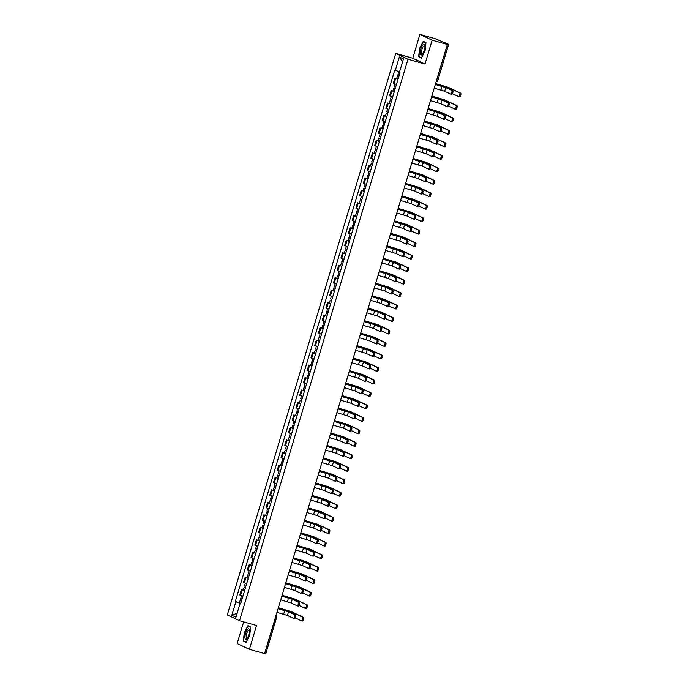 <?xml version="1.0" encoding="UTF-8"?>
<svg xmlns="http://www.w3.org/2000/svg" width="688" height="688" viewBox="0 0 688 688"><rect width="100%" height="100%" fill="white"/><g stroke="black" fill="none" stroke-linecap="round" stroke-linejoin="round"><path stroke-width="1.03" d="M243.664 621.866L237.162 643.538L249.409 649.334L264.588 653.6L447.338 44.462L432.159 40.196L419.912 34.4L412.757 58.239L395.746 53.458L227.298 614.917L239.544 620.705L407.993 59.245L425.003 64.036L432.159 40.196M419.912 34.4L435.091 38.666L448.645 44.35L437.774 80.591L436.656 80.341L447.535 44.101L448.645 44.35M249.409 649.334L256.555 625.487L239.544 620.705M265.817 653.437L264.785 653.239L275.656 616.998A1.677 0.533 -74.3 0 0 275.836 616.095M447.535 44.101L445.17 43.439L447.338 44.462M398.017 79.197L394.929 78.011L393.347 83.291L396.434 84.478M396.718 78.518L394.929 78.011M394.276 91.685L391.188 90.498L389.597 95.77L392.693 96.965M392.968 90.997L391.188 90.498M390.535 104.163L387.439 102.976L385.856 108.257L388.952 109.444M389.227 103.475L387.439 102.976M386.785 116.642L383.698 115.455L382.115 120.735L385.203 121.922M385.478 115.954L383.698 115.455M383.044 129.12L379.948 127.934L378.366 133.214L381.462 134.401M381.737 128.441L379.948 127.934M379.303 141.599L376.207 140.412L374.625 145.693L377.712 146.879M377.996 140.92L376.207 140.412M375.553 154.086L372.466 152.899L370.875 158.18L373.971 159.367M374.246 153.398L372.466 152.899M371.812 166.565L368.716 165.378L367.134 170.658L370.23 171.845M370.505 165.877L368.716 165.378M368.063 179.043L364.975 177.857L363.393 183.137L366.48 184.324M366.756 178.355L364.975 177.857M364.322 191.522L361.234 190.335L359.643 195.616L362.739 196.802M363.015 190.843L361.234 190.335M360.581 204.001L357.485 202.814L355.902 208.094L358.99 209.281M359.274 203.321L357.485 202.814M356.831 216.488L353.744 215.301L352.161 220.581L355.249 221.768M356.874 216.35L353.744 215.301M353.09 228.966L349.994 227.78L348.412 233.06L351.508 234.247M351.783 228.278L349.994 227.78M349.349 241.445L346.253 240.258L344.671 245.539L347.758 246.725M348.042 240.757L346.253 240.258M345.6 253.924L342.512 252.737L340.921 258.017L344.017 259.204M344.292 253.244L342.512 252.737M341.859 266.402L338.763 265.215L337.18 270.496L340.276 271.683M340.551 265.723L338.763 265.215M338.109 278.889L335.022 277.703L333.439 282.983L336.527 284.17M336.802 278.201L335.022 277.703M334.368 291.368L331.272 290.181L329.69 295.462L332.786 296.648M333.061 290.68L331.272 290.181M330.627 303.847L327.531 302.66L325.949 307.94L329.036 309.127M329.32 303.159L327.531 302.66M326.877 316.325L323.79 315.138L322.199 320.419L325.295 321.606M326.92 316.196L323.79 315.138M323.136 328.804L320.04 327.617L318.458 332.897L321.554 334.084M321.829 328.124L320.04 327.617M319.387 341.291L316.299 340.104L314.717 345.385L317.804 346.571M318.08 340.603L316.299 340.104M315.646 353.77L312.558 352.583L310.967 357.863L314.063 359.05M314.339 353.082L312.558 352.583M311.905 366.248L308.809 365.061L307.226 370.342L310.314 371.529M310.598 365.56L308.809 365.061M308.155 378.727L305.068 377.54L303.485 382.82L306.573 384.007M306.848 378.047L305.068 377.54M304.414 391.214L301.318 390.019L299.736 395.299L302.832 396.486M303.107 390.526L301.318 390.019M300.673 403.693L297.577 402.506L295.995 407.786L299.082 408.973M299.366 403.005L297.577 402.506M296.924 416.171L293.836 414.984L292.245 420.265L295.341 421.452M295.616 415.483L293.836 414.984M293.183 428.65L290.087 427.463L288.504 432.743L291.6 433.93M291.875 427.962L290.087 427.463M289.433 441.128L286.346 439.942L284.763 445.222L287.851 446.409M288.126 440.449L286.346 439.942M285.692 453.616L282.596 452.429L281.014 457.701L284.11 458.896M284.385 452.928L282.596 452.429M281.951 466.094L278.855 464.907L277.273 470.188L280.36 471.375M280.644 465.406L278.855 464.907M278.201 478.573L275.114 477.386L273.532 482.666L276.619 483.853M276.894 477.885L275.114 477.386M274.46 491.051L271.364 489.865L269.782 495.145L272.878 496.332M273.153 490.363L271.364 489.865M270.711 503.53L267.623 502.343L266.041 507.624L269.128 508.81M269.412 502.851L267.623 502.343M266.97 516.017L263.882 514.83L262.291 520.111L265.387 521.298M265.663 515.329L263.882 514.83M263.229 528.496L260.133 527.309L258.55 532.589L261.646 533.776M261.922 527.808L260.133 527.309M259.479 540.974L256.392 539.788L254.809 545.068L257.897 546.255M258.172 540.286L256.392 539.788M255.738 553.453L252.642 552.266L251.06 557.547L254.156 558.733M254.431 552.774L252.642 552.266M251.997 565.932L248.901 564.745L247.319 570.025L250.406 571.212M250.69 565.252L248.901 564.745M248.248 578.419L245.16 577.232L243.569 582.512L246.665 583.699M248.291 578.281L245.16 577.232M244.507 590.897L241.411 589.711L239.828 594.991L242.924 596.178M243.199 590.209L241.411 589.711M399.573 71.819L395.299 70.417L399.332 56.984L403.443 58.927L399.41 72.369L399.986 72.636L240.568 604.012L239.992 603.746L235.958 617.179L231.847 615.235L235.881 601.794L240.757 603.393M395.299 70.417L394.723 70.15L235.305 601.527L235.881 601.794M395.746 53.458L407.993 59.245M412.757 58.239L425.003 64.036M421.357 58.059L425.038 50.989L425.992 42.622L423.266 41.332L419.585 48.409L418.631 56.769L421.357 58.059M246.055 642.403L249.735 635.325L250.681 626.957L247.955 625.667L244.274 632.745L243.32 641.113L246.055 642.403M239.45 602.688L235.305 601.527M240.619 603.858L239.992 603.746M399.332 56.984L402.592 61.774M237.145 613.24L231.847 615.235M420.213 57.216L418.631 56.769M244.902 641.551L243.32 641.113M246.175 642.153L243.586 640.932L244.274 632.745M435.349 84.426L446.77 87.875L452.764 90.704A1.926 0.619 105.7 0 1 452.79 92.768A1.926 0.619 105.7 0 1 451.689 94.402A1.926 0.619 105.7 0 1 451.655 94.385L450.726 94.127M451.689 94.402L450.7 94.118A1.926 0.619 -74.3 0 0 450.7 94.118A1.926 0.619 -74.3 0 0 451.792 92.484A1.926 0.619 -74.3 0 0 451.767 90.429L445.781 87.6L435.332 84.478M450.666 94.11L444.68 91.28L434.223 88.159M435.607 83.558L448.585 87.445L460.702 93.172A1.926 0.619 105.7 0 1 460.728 95.228A1.926 0.619 105.7 0 1 459.627 96.87A1.926 0.619 105.7 0 1 459.593 96.853L458.664 96.595M452.437 93.663L458.604 96.578A1.926 0.619 -74.3 0 0 458.629 96.587A1.926 0.619 -74.3 0 0 459.73 94.953A1.926 0.619 -74.3 0 0 459.704 92.897L447.596 87.17L435.59 83.618M399.332 74.829L397.974 74.313L398.799 71.569M398.928 76.187L397.569 75.671L398.954 75.981L399.307 74.82M398.06 79.068L396.701 78.552L397.569 75.671M431.6 96.905L443.029 100.353L449.015 103.191A1.926 0.619 105.7 0 1 449.04 105.247A1.926 0.619 105.7 0 1 447.94 106.881A1.926 0.619 105.7 0 1 447.914 106.872L446.985 106.606M447.94 106.881L446.951 106.606A1.926 0.619 -74.3 0 0 446.951 106.606A1.926 0.619 -74.3 0 0 448.051 104.963A1.926 0.619 -74.3 0 0 448.026 102.908L442.04 100.078L431.582 96.965M446.925 106.588L440.931 103.759L430.482 100.646M427.859 109.383L439.288 112.841L445.274 115.67A1.926 0.619 105.7 0 1 445.299 117.725A1.926 0.619 105.7 0 1 444.199 119.359A1.926 0.619 105.7 0 1 444.164 119.351L443.244 119.084M438.29 112.557L437.19 116.238L443.175 119.067A1.926 0.619 -74.3 0 0 443.21 119.084A1.926 0.619 -74.3 0 0 444.31 117.45A1.926 0.619 -74.3 0 0 444.285 115.386L438.29 112.557L427.841 109.444M437.19 116.238L426.732 113.124M423.017 44.858A5.435 1.737 -74.3 0 0 420.308 51.686A5.435 1.737 -74.3 0 0 421.907 54.619A5.435 1.737 -74.3 0 0 422.251 54.257A5.435 1.737 -74.3 0 0 424.634 45.769A5.435 1.737 -74.3 0 0 423.017 44.858M424.694 46.457A4.119 1.316 -74.3 0 0 424.272 45.976A4.119 1.316 -74.3 0 0 423.584 46.242A4.119 1.316 -74.3 0 0 421.667 50.508A4.119 1.316 -74.3 0 0 422.045 53.896A4.119 1.316 -74.3 0 0 422.656 53.707M421.486 57.818L418.897 56.597L419.818 48.487L423.387 41.633L425.967 42.854M424.659 41.994L423.387 41.633M247.714 629.193A5.435 1.737 -74.3 0 0 244.997 636.022A5.435 1.737 -74.3 0 0 246.596 638.954A5.435 1.737 -74.3 0 0 246.94 638.602A5.435 1.737 -74.3 0 0 249.331 630.105A5.435 1.737 -74.3 0 0 247.714 629.193M249.383 630.793A4.119 1.316 -74.3 0 0 248.961 630.311A4.119 1.316 -74.3 0 0 248.273 630.578A4.119 1.316 -74.3 0 0 246.356 634.843A4.119 1.316 -74.3 0 0 246.734 638.232A4.119 1.316 -74.3 0 0 247.345 638.043M244.515 632.822L248.076 625.968L250.656 627.189M249.357 626.329L248.076 625.968M431.858 96.036L444.844 99.923L456.952 105.66A1.926 0.619 105.7 0 1 456.978 107.715A1.926 0.619 105.7 0 1 455.877 109.349A1.926 0.619 105.7 0 1 455.852 109.332L454.923 109.074M448.696 106.141L454.854 109.057A1.926 0.619 -74.3 0 0 454.888 109.065A1.926 0.619 -74.3 0 0 455.989 107.431A1.926 0.619 -74.3 0 0 455.963 105.376L443.855 99.648L431.84 96.096M395.591 87.307L394.233 86.791L395.058 84.022M395.179 88.666L393.82 88.15L395.213 88.468L395.566 87.299M394.319 91.547L392.96 91.031L393.82 88.15M428.117 108.523L441.103 112.411L453.211 118.138A1.926 0.619 105.7 0 1 453.237 120.194A1.926 0.619 105.7 0 1 452.136 121.828A1.926 0.619 105.7 0 1 452.102 121.819L451.182 121.552M444.955 118.62L451.113 121.535A1.926 0.619 -74.3 0 0 451.147 121.552A1.926 0.619 -74.3 0 0 452.24 119.91A1.926 0.619 -74.3 0 0 452.214 117.854L440.105 112.127L428.099 108.575M391.842 99.786L390.483 99.27L391.317 96.501M391.438 101.145L390.079 100.637L391.472 100.947L391.816 99.777M390.569 104.026L389.21 103.518L390.079 100.637M424.109 121.862L435.538 125.319L441.524 128.149A1.926 0.619 105.7 0 1 441.55 130.204A1.926 0.619 105.7 0 1 440.458 131.838A1.926 0.619 105.7 0 1 440.423 131.829L439.494 131.571M434.549 125.035L433.449 128.716L439.434 131.554A1.926 0.619 -74.3 0 0 439.46 131.563A1.926 0.619 -74.3 0 0 440.561 129.929A1.926 0.619 -74.3 0 0 440.535 127.873L434.549 125.035L424.092 121.922M433.449 128.716L422.991 125.603M420.368 134.349L431.797 137.798L437.783 140.627A1.926 0.619 105.7 0 1 437.809 142.683A1.926 0.619 105.7 0 1 436.708 144.325A1.926 0.619 105.7 0 1 436.682 144.308L435.753 144.05M430.808 137.523L429.699 141.195L435.685 144.033A1.926 0.619 -74.3 0 0 435.719 144.041A1.926 0.619 -74.3 0 0 436.82 142.407A1.926 0.619 -74.3 0 0 436.794 140.352L430.808 137.523L420.351 134.401M429.699 141.195L419.25 138.082M416.627 146.828L428.048 150.276L434.042 153.114A1.926 0.619 105.7 0 1 434.068 155.17A1.926 0.619 105.7 0 1 432.967 156.804A1.926 0.619 105.7 0 1 432.933 156.787L432.004 156.529M427.059 150.001L425.958 153.682L431.944 156.511A1.926 0.619 -74.3 0 0 431.978 156.52A1.926 0.619 -74.3 0 0 433.07 154.886A1.926 0.619 -74.3 0 0 433.044 152.831L427.059 150.001L416.61 146.879M425.958 153.682L415.5 150.56M424.376 121.002L437.353 124.889L449.462 130.617A1.926 0.619 105.7 0 1 449.488 132.672A1.926 0.619 105.7 0 1 448.395 134.306A1.926 0.619 105.7 0 1 448.361 134.298L447.432 134.04A1.926 0.619 -74.3 0 0 448.499 132.397A1.926 0.619 -74.3 0 0 448.473 130.342L436.364 124.605L424.358 121.054M441.206 131.098L447.372 134.014A1.926 0.619 -74.3 0 0 447.398 134.031L448.395 134.306M388.101 112.264L386.742 111.757L387.576 108.988M387.688 113.632L386.338 113.116L387.722 113.425L388.075 112.256M386.828 116.504L385.469 115.997L386.338 113.116M420.626 133.481L433.612 137.368L445.721 143.095A1.926 0.619 105.7 0 1 445.747 145.151A1.926 0.619 105.7 0 1 444.646 146.785A1.926 0.619 105.7 0 1 444.62 146.776L443.691 146.518A1.926 0.619 -74.3 0 0 444.758 144.876A1.926 0.619 -74.3 0 0 444.732 142.82L432.623 137.093L420.609 133.532M437.465 143.586L443.622 146.501A1.926 0.619 -74.3 0 0 443.657 146.51L444.646 146.785M384.36 124.752L383.001 124.236L383.827 121.466M383.947 126.11L382.588 125.594L383.981 125.904L384.325 124.743M383.087 128.991L381.728 128.475L382.588 125.594M416.885 145.959L429.871 149.846L441.98 155.574A1.926 0.619 105.7 0 1 442.006 157.638A1.926 0.619 105.7 0 1 440.905 159.272A1.926 0.619 105.7 0 1 440.87 159.255L439.942 158.997M433.715 156.064L439.881 158.98A1.926 0.619 -74.3 0 0 439.916 158.988A1.926 0.619 -74.3 0 0 441.008 157.354A1.926 0.619 -74.3 0 0 440.982 155.299L428.873 149.571L416.868 146.019M380.206 138.589L378.847 138.073L380.232 138.383L380.584 137.222L379.251 136.714L380.086 133.945M379.337 141.47L377.979 140.954L378.847 138.073M412.877 159.306L424.307 162.755L430.292 165.593A1.926 0.619 105.7 0 1 430.318 167.648A1.926 0.619 105.7 0 1 429.226 169.282A1.926 0.619 105.7 0 1 429.192 169.274L428.263 169.007M423.318 162.48L422.208 166.161L428.203 168.99A1.926 0.619 -74.3 0 0 428.228 169.007A1.926 0.619 -74.3 0 0 429.329 167.365A1.926 0.619 -74.3 0 0 429.303 165.309L423.318 162.48L412.86 159.367M422.208 166.161L411.759 163.047M413.144 158.438L426.121 162.325L438.23 168.061A1.926 0.619 105.7 0 1 438.256 170.117A1.926 0.619 105.7 0 1 437.164 171.751A1.926 0.619 105.7 0 1 437.129 171.742L436.201 171.475M429.974 168.543L436.14 171.458A1.926 0.619 -74.3 0 0 436.166 171.467A1.926 0.619 -74.3 0 0 437.267 169.833A1.926 0.619 -74.3 0 0 437.241 167.777L425.132 162.05L413.127 158.498M376.869 149.709L375.51 149.193L376.336 146.424M376.456 151.068L375.098 150.552L376.491 150.87L376.843 149.7M375.596 153.949L374.238 153.433L375.098 150.552M409.136 171.785L420.566 175.242L426.551 178.072A1.926 0.619 105.7 0 1 426.577 180.127A1.926 0.619 105.7 0 1 425.476 181.761A1.926 0.619 105.7 0 1 425.451 181.752L424.522 181.494M419.568 174.958L418.467 178.639L424.453 181.469A1.926 0.619 -74.3 0 0 424.487 181.486A1.926 0.619 -74.3 0 0 425.588 179.852A1.926 0.619 -74.3 0 0 425.562 177.788L419.568 174.958L409.119 171.845M418.467 178.639L408.018 175.526M409.394 170.925L422.38 174.812L434.489 180.54A1.926 0.619 105.7 0 1 434.515 182.595A1.926 0.619 105.7 0 1 433.414 184.229A1.926 0.619 105.7 0 1 433.38 184.221L432.46 183.954M433.414 184.229L432.425 183.954A1.926 0.619 -74.3 0 0 432.425 183.954A1.926 0.619 -74.3 0 0 433.526 182.32A1.926 0.619 -74.3 0 0 433.5 180.256L421.383 174.528L409.377 170.977M372.715 163.546L371.357 163.039L372.75 163.348L373.094 162.179L371.761 161.671L372.595 158.902M371.847 166.427L370.497 165.92L371.357 163.039M432.391 183.937L426.233 181.021M405.395 184.264L416.816 187.721L422.81 190.55A1.926 0.619 105.7 0 1 422.836 192.606A1.926 0.619 105.7 0 1 421.735 194.24A1.926 0.619 105.7 0 1 421.701 194.231L420.772 193.973A1.926 0.619 -74.3 0 0 421.839 192.33A1.926 0.619 -74.3 0 0 421.813 190.275L415.827 187.437L405.378 184.324M415.827 187.437L414.726 191.118L420.712 193.956A1.926 0.619 -74.3 0 0 420.738 193.964L421.735 194.24M414.726 191.118L404.269 188.005M405.653 183.404L418.631 187.291L430.74 193.018A1.926 0.619 105.7 0 1 430.774 195.074A1.926 0.619 105.7 0 1 429.673 196.708A1.926 0.619 105.7 0 1 429.639 196.699L428.71 196.441M429.673 196.708L428.676 196.433A1.926 0.619 -74.3 0 0 428.676 196.433A1.926 0.619 -74.3 0 0 429.776 194.799A1.926 0.619 -74.3 0 0 429.751 192.743L417.642 187.007L405.636 183.455M368.974 176.033L367.616 175.517L369 175.827L369.353 174.657L368.02 174.159L368.854 171.389M368.106 178.914L366.747 178.398L367.616 175.517M428.65 196.415L422.484 193.509M401.646 196.751L413.075 200.199L419.061 203.029A1.926 0.619 105.7 0 1 419.087 205.084A1.926 0.619 105.7 0 1 417.986 206.727A1.926 0.619 105.7 0 1 417.96 206.71L417.031 206.452A1.926 0.619 -74.3 0 0 418.098 204.809A1.926 0.619 -74.3 0 0 418.072 202.754L412.086 199.924L401.629 196.802M412.086 199.924L410.977 203.596L416.962 206.434A1.926 0.619 -74.3 0 0 416.997 206.443L417.986 206.727M410.977 203.596L400.528 200.483M401.904 195.882L414.89 199.769L426.999 205.497A1.926 0.619 105.7 0 1 427.024 207.552A1.926 0.619 105.7 0 1 425.924 209.186A1.926 0.619 105.7 0 1 425.898 209.178L424.969 208.92M418.743 205.987L424.9 208.903A1.926 0.619 -74.3 0 0 424.935 208.911A1.926 0.619 -74.3 0 0 426.035 207.277A1.926 0.619 -74.3 0 0 426.01 205.222L413.901 199.494L401.887 195.942M365.225 188.512L363.866 187.996L365.259 188.306L365.612 187.145L364.279 186.637L365.104 183.868M364.365 191.393L363.006 190.877L363.866 187.996M397.905 209.229L409.334 212.678L415.32 215.516A1.926 0.619 105.7 0 1 415.346 217.571A1.926 0.619 105.7 0 1 414.245 219.205A1.926 0.619 105.7 0 1 414.21 219.188L413.29 218.93A1.926 0.619 -74.3 0 0 414.348 217.288A1.926 0.619 -74.3 0 0 414.322 215.232L408.337 212.403L397.888 209.281M408.337 212.403L407.236 216.084L413.221 218.913A1.926 0.619 -74.3 0 0 413.256 218.922L414.245 219.205M407.236 216.084L396.778 212.962M398.163 208.361L411.149 212.248L423.258 217.976A1.926 0.619 105.7 0 1 423.283 220.04A1.926 0.619 105.7 0 1 422.183 221.674A1.926 0.619 105.7 0 1 422.148 221.656L421.219 221.398M414.993 218.466L421.159 221.381A1.926 0.619 -74.3 0 0 421.194 221.39A1.926 0.619 -74.3 0 0 422.286 219.756A1.926 0.619 -74.3 0 0 422.26 217.7L410.151 211.973L398.146 208.421M361.888 199.632L360.529 199.116L361.363 196.347M361.484 200.991L360.125 200.475L361.518 200.784L361.862 199.623M360.615 203.872L359.256 203.356L360.125 200.475M394.155 221.708L405.585 225.157L411.57 227.995A1.926 0.619 105.7 0 1 411.596 230.05A1.926 0.619 105.7 0 1 410.504 231.684A1.926 0.619 105.7 0 1 410.469 231.675L409.541 231.409M404.596 224.881L403.486 228.562L409.48 231.392A1.926 0.619 -74.3 0 0 409.506 231.409A1.926 0.619 -74.3 0 0 410.607 229.766A1.926 0.619 -74.3 0 0 410.581 227.711L404.596 224.881L394.138 221.768M403.486 228.562L393.037 225.449M394.422 220.839L407.399 224.735L419.508 230.463A1.926 0.619 105.7 0 1 419.534 232.518A1.926 0.619 105.7 0 1 418.442 234.152A1.926 0.619 105.7 0 1 418.407 234.144L417.478 233.877M411.252 230.944L417.418 233.86A1.926 0.619 -74.3 0 0 417.444 233.868A1.926 0.619 -74.3 0 0 418.545 232.234A1.926 0.619 -74.3 0 0 418.519 230.179L406.41 224.451L394.405 220.9M358.147 212.11L356.788 211.594L357.622 208.825M357.734 213.469L356.375 212.953L357.769 213.271L358.121 212.102M390.414 234.187L401.844 237.644L407.829 240.473A1.926 0.619 105.7 0 1 407.855 242.529A1.926 0.619 105.7 0 1 406.754 244.163A1.926 0.619 105.7 0 1 406.728 244.154L405.8 243.896M400.846 237.36L399.745 241.041L405.731 243.87A1.926 0.619 -74.3 0 0 405.765 243.887A1.926 0.619 -74.3 0 0 406.866 242.253A1.926 0.619 -74.3 0 0 406.84 240.198L400.846 237.36L390.397 234.247M399.745 241.041L389.296 237.928M390.672 233.327L403.658 237.214L415.767 242.941A1.926 0.619 105.7 0 1 415.793 244.997A1.926 0.619 105.7 0 1 414.692 246.631A1.926 0.619 105.7 0 1 414.666 246.622L413.737 246.356M407.511 243.423L413.669 246.338A1.926 0.619 -74.3 0 0 413.703 246.356A1.926 0.619 -74.3 0 0 414.804 244.722A1.926 0.619 -74.3 0 0 414.778 242.658L402.669 236.93L390.655 233.378M354.397 224.589L353.047 224.082L353.873 221.304M353.993 225.948L352.634 225.44L354.028 225.75L354.372 224.58M353.133 228.829L351.774 228.321L352.634 225.44M386.673 246.674L398.094 250.122L404.088 252.952A1.926 0.619 105.7 0 1 404.114 255.007A1.926 0.619 105.7 0 1 403.013 256.641A1.926 0.619 105.7 0 1 402.979 256.633L402.05 256.375M403.013 256.641L402.024 256.366A1.926 0.619 -74.3 0 0 402.024 256.366A1.926 0.619 -74.3 0 0 403.116 254.732A1.926 0.619 -74.3 0 0 403.091 252.677L397.105 249.839L386.656 246.725M401.99 256.357L396.004 253.519L385.547 250.406M386.931 245.805L399.909 249.692L412.026 255.42A1.926 0.619 105.7 0 1 412.052 257.475A1.926 0.619 105.7 0 1 410.951 259.109A1.926 0.619 105.7 0 1 410.917 259.101L409.988 258.843M403.761 255.91L409.928 258.826A1.926 0.619 -74.3 0 0 409.962 258.834A1.926 0.619 -74.3 0 0 411.054 257.2A1.926 0.619 -74.3 0 0 411.028 255.145L398.92 249.409L386.914 245.857M350.656 237.068L349.298 236.56L350.132 233.791M350.252 238.435L348.893 237.919L350.278 238.229L350.631 237.068M349.384 241.316L348.025 240.8L348.893 237.919M382.924 259.152L394.353 262.601L400.339 265.43A1.926 0.619 105.7 0 1 400.364 267.494A1.926 0.619 105.7 0 1 399.264 269.128A1.926 0.619 105.7 0 1 399.238 269.111L398.309 268.853M399.264 269.128L398.275 268.845A1.926 0.619 -74.3 0 0 398.275 268.845A1.926 0.619 -74.3 0 0 399.375 267.211A1.926 0.619 -74.3 0 0 399.35 265.155L393.364 262.326L382.906 259.204M398.249 268.836L392.255 266.007L381.806 262.885M383.182 258.284L396.168 262.171L408.276 267.899A1.926 0.619 105.7 0 1 408.302 269.954A1.926 0.619 105.7 0 1 407.201 271.597A1.926 0.619 105.7 0 1 407.176 271.579L406.247 271.321M400.02 268.389L406.178 271.304A1.926 0.619 -74.3 0 0 406.212 271.313A1.926 0.619 -74.3 0 0 407.313 269.679A1.926 0.619 -74.3 0 0 407.287 267.623L395.179 261.896L383.173 258.344M346.915 249.555L345.557 249.039L346.382 246.27M346.503 250.914L345.144 250.398L346.537 250.707L346.89 249.546M345.643 253.795L344.284 253.279L345.144 250.398M379.183 271.631L390.612 275.08L396.598 277.918A1.926 0.619 105.7 0 1 396.623 279.973A1.926 0.619 105.7 0 1 395.523 281.607A1.926 0.619 105.7 0 1 395.488 281.59L394.568 281.332M389.614 274.804L388.514 278.485L394.499 281.315A1.926 0.619 -74.3 0 0 394.534 281.323A1.926 0.619 -74.3 0 0 395.634 279.689A1.926 0.619 -74.3 0 0 395.609 277.634L389.614 274.804L379.165 271.683M388.514 278.485L378.065 275.363M379.441 270.762L392.427 274.65L404.535 280.377A1.926 0.619 105.7 0 1 404.561 282.441A1.926 0.619 105.7 0 1 403.46 284.075A1.926 0.619 105.7 0 1 403.426 284.058L402.506 283.8M396.279 280.867L402.437 283.783A1.926 0.619 -74.3 0 0 402.471 283.791A1.926 0.619 -74.3 0 0 403.572 282.157A1.926 0.619 -74.3 0 0 403.538 280.102L391.429 274.374L379.423 270.823M343.166 262.033L341.807 261.517L342.641 258.748M342.762 263.392L341.403 262.876L342.796 263.186L343.14 262.025M341.893 266.273L340.534 265.757L341.403 262.876M375.433 284.11L386.862 287.558L392.848 290.396A1.926 0.619 105.7 0 1 392.874 292.452A1.926 0.619 105.7 0 1 391.782 294.086A1.926 0.619 105.7 0 1 391.747 294.077L390.818 293.81M385.873 287.283L384.773 290.964L390.758 293.793A1.926 0.619 -74.3 0 0 390.784 293.81A1.926 0.619 -74.3 0 0 391.885 292.176A1.926 0.619 -74.3 0 0 391.859 290.112L385.873 287.283L375.424 284.17M384.773 290.964L374.315 287.851M375.7 283.241L388.677 287.137L400.786 292.864A1.926 0.619 105.7 0 1 400.812 294.92A1.926 0.619 105.7 0 1 399.719 296.554A1.926 0.619 105.7 0 1 399.685 296.545L398.756 296.279A1.926 0.619 -74.3 0 0 399.823 294.636A1.926 0.619 -74.3 0 0 399.797 292.581L387.688 286.853L375.682 283.301M392.53 293.346L398.696 296.261A1.926 0.619 -74.3 0 0 398.722 296.279L399.719 296.554M339.425 274.512L338.066 273.996L338.9 271.227M339.012 275.871L337.662 275.363L339.046 275.673L339.399 274.503M338.152 278.752L336.793 278.236L337.662 275.363M371.692 296.588L383.121 300.045L389.107 302.875A1.926 0.619 105.7 0 1 389.133 304.93A1.926 0.619 105.7 0 1 388.032 306.564A1.926 0.619 105.7 0 1 388.006 306.556L387.077 306.298M382.132 299.762L381.023 303.442L387.009 306.272A1.926 0.619 -74.3 0 0 387.043 306.289A1.926 0.619 -74.3 0 0 388.144 304.655A1.926 0.619 -74.3 0 0 388.118 302.6L382.132 299.762L371.675 296.648M381.023 303.442L370.574 300.329M371.95 295.728L384.936 299.615L397.045 305.343A1.926 0.619 105.7 0 1 397.071 307.398A1.926 0.619 105.7 0 1 395.97 309.032A1.926 0.619 105.7 0 1 395.944 309.024L395.015 308.757A1.926 0.619 -74.3 0 0 396.082 307.123A1.926 0.619 -74.3 0 0 396.056 305.059L383.947 299.332L371.933 295.78M388.789 305.825L394.946 308.74A1.926 0.619 -74.3 0 0 394.981 308.757L395.97 309.032M335.684 286.991L334.325 286.483L335.151 283.705M335.271 288.349L333.912 287.842L335.305 288.152L335.658 286.982M334.411 291.23L333.052 290.723L333.912 287.842M367.951 309.075L379.372 312.524L385.366 315.353A1.926 0.619 105.7 0 1 385.392 317.409A1.926 0.619 105.7 0 1 384.291 319.043A1.926 0.619 105.7 0 1 384.257 319.034L383.328 318.776M378.383 312.24L377.282 315.921L383.268 318.759A1.926 0.619 -74.3 0 0 383.302 318.768A1.926 0.619 -74.3 0 0 384.394 317.134A1.926 0.619 -74.3 0 0 384.368 315.078L378.383 312.24L367.934 309.127M377.282 315.921L366.824 312.808M368.209 308.207L381.195 312.094L393.304 317.822A1.926 0.619 105.7 0 1 393.33 319.877A1.926 0.619 105.7 0 1 392.229 321.511A1.926 0.619 105.7 0 1 392.194 321.502L391.266 321.244A1.926 0.619 -74.3 0 0 392.332 319.602A1.926 0.619 -74.3 0 0 392.306 317.546L380.197 311.819L368.192 308.258M385.039 318.312L391.205 321.227A1.926 0.619 -74.3 0 0 391.24 321.236L392.229 321.511M331.934 299.478L330.575 298.962L331.41 296.193M331.53 300.837L330.171 300.321L331.556 300.63L331.908 299.469M330.661 303.718L329.303 303.202L330.171 300.321M364.201 321.554L375.631 325.003L381.616 327.832A1.926 0.619 105.7 0 1 381.642 329.896A1.926 0.619 105.7 0 1 380.55 331.53A1.926 0.619 105.7 0 1 380.516 331.513L379.587 331.255M374.642 324.727L373.532 328.408L379.527 331.238A1.926 0.619 -74.3 0 0 379.552 331.246A1.926 0.619 -74.3 0 0 380.653 329.612A1.926 0.619 -74.3 0 0 380.627 327.557L374.642 324.727L364.184 321.606M373.532 328.408L363.083 325.286M364.468 320.685L377.445 324.573L389.554 330.3A1.926 0.619 105.7 0 1 389.58 332.356A1.926 0.619 105.7 0 1 388.488 333.998A1.926 0.619 105.7 0 1 388.453 333.981L387.525 333.723M388.488 333.998L387.49 333.714A1.926 0.619 -74.3 0 0 387.49 333.714A1.926 0.619 -74.3 0 0 388.591 332.08A1.926 0.619 -74.3 0 0 388.565 330.025L376.456 324.297L364.451 320.746M327.78 313.315L326.422 312.799L327.815 313.109L328.167 311.948L326.834 311.44L327.66 308.671M387.464 333.706L381.298 330.79M360.46 334.033L371.89 337.481L377.875 340.319A1.926 0.619 105.7 0 1 377.901 342.375A1.926 0.619 105.7 0 1 376.8 344.009A1.926 0.619 105.7 0 1 376.775 344L375.846 343.733M370.892 337.206L369.791 340.887L375.777 343.716A1.926 0.619 -74.3 0 0 375.811 343.725A1.926 0.619 -74.3 0 0 376.912 342.091A1.926 0.619 -74.3 0 0 376.886 340.035L370.892 337.206L360.443 334.093M369.791 340.887L359.342 337.765M360.718 333.164L373.704 337.051L385.813 342.779A1.926 0.619 105.7 0 1 385.839 344.843A1.926 0.619 105.7 0 1 384.738 346.477A1.926 0.619 105.7 0 1 384.712 346.46L383.784 346.202M384.738 346.477L383.749 346.193A1.926 0.619 -74.3 0 0 383.749 346.193A1.926 0.619 -74.3 0 0 384.85 344.559A1.926 0.619 -74.3 0 0 384.824 342.504L372.707 336.776L360.701 333.224M324.039 325.794L322.681 325.278L324.074 325.596L324.418 324.426L323.085 323.919L323.919 321.15M323.171 328.675L321.821 328.159L322.681 325.278M383.715 346.184L377.557 343.269M356.719 346.511L368.14 349.96L374.134 352.798A1.926 0.619 105.7 0 1 374.16 354.853A1.926 0.619 105.7 0 1 373.059 356.487A1.926 0.619 105.7 0 1 373.025 356.479L372.096 356.212A1.926 0.619 -74.3 0 0 373.163 354.578A1.926 0.619 -74.3 0 0 373.137 352.514L367.151 349.685L356.702 346.571M367.151 349.685L366.05 353.365L372.036 356.195A1.926 0.619 -74.3 0 0 372.07 356.212L373.059 356.487M366.05 353.365L355.593 350.252M356.977 345.643L369.955 349.538L382.072 355.266A1.926 0.619 105.7 0 1 382.098 357.321A1.926 0.619 105.7 0 1 380.997 358.955A1.926 0.619 105.7 0 1 380.963 358.947L380.034 358.68M380.997 358.955L380 358.68A1.926 0.619 -74.3 0 0 380 358.68A1.926 0.619 -74.3 0 0 381.1 357.038A1.926 0.619 -74.3 0 0 381.075 354.982L368.966 349.255L356.96 345.703M320.298 338.272L318.94 337.765L320.324 338.075L320.677 336.905L319.344 336.398L320.178 333.628M319.43 341.153L318.071 340.637L318.94 337.765M379.974 358.663L373.808 355.748M352.97 358.99L364.399 362.447L370.385 365.276A1.926 0.619 105.7 0 1 370.411 367.332A1.926 0.619 105.7 0 1 369.31 368.966A1.926 0.619 105.7 0 1 369.284 368.957L368.355 368.699A1.926 0.619 -74.3 0 0 369.422 367.057A1.926 0.619 -74.3 0 0 369.396 365.001L363.41 362.163L352.953 359.05M363.41 362.163L362.301 365.844L368.286 368.682A1.926 0.619 -74.3 0 0 368.321 368.691L369.31 368.966M362.301 365.844L351.852 362.731M353.228 358.13L366.214 362.017L378.323 367.745A1.926 0.619 105.7 0 1 378.348 369.8A1.926 0.619 105.7 0 1 377.248 371.434A1.926 0.619 105.7 0 1 377.222 371.425L376.293 371.159M370.067 368.226L376.224 371.142A1.926 0.619 -74.3 0 0 376.259 371.159A1.926 0.619 -74.3 0 0 377.359 369.525A1.926 0.619 -74.3 0 0 377.334 367.461L365.225 361.733L353.211 358.181M316.549 350.76L315.19 350.244L316.583 350.553L316.936 349.384L315.603 348.885L316.428 346.107M315.689 353.632L314.33 353.125L315.19 350.244M349.229 371.477L360.658 374.926L366.644 377.755A1.926 0.619 105.7 0 1 366.67 379.81A1.926 0.619 105.7 0 1 365.569 381.453A1.926 0.619 105.7 0 1 365.534 381.436L364.614 381.178M359.661 374.642L358.56 378.323L364.545 381.161A1.926 0.619 -74.3 0 0 364.58 381.169A1.926 0.619 -74.3 0 0 365.681 379.535A1.926 0.619 -74.3 0 0 365.646 377.48L359.661 374.642L349.212 371.529M358.56 378.323L348.102 375.209M349.487 370.608L362.473 374.496L374.582 380.223A1.926 0.619 105.7 0 1 374.607 382.279A1.926 0.619 105.7 0 1 373.507 383.913A1.926 0.619 105.7 0 1 373.472 383.904L372.543 383.646M366.317 380.713L372.483 383.629A1.926 0.619 -74.3 0 0 372.518 383.637A1.926 0.619 -74.3 0 0 373.61 382.003A1.926 0.619 -74.3 0 0 373.584 379.948L361.475 374.22L349.47 370.66M313.212 361.879L311.853 361.363L312.687 358.594M312.808 363.238L311.449 362.722L312.842 363.032L313.186 361.871M311.939 366.119L310.58 365.603L311.449 362.722M345.479 383.956L356.909 387.404L362.894 390.234A1.926 0.619 105.7 0 1 362.92 392.298A1.926 0.619 105.7 0 1 361.828 393.932A1.926 0.619 105.7 0 1 361.793 393.914L360.865 393.656M355.92 387.129L354.81 390.81L360.804 393.639A1.926 0.619 -74.3 0 0 360.83 393.648A1.926 0.619 -74.3 0 0 361.931 392.014A1.926 0.619 -74.3 0 0 361.905 389.958L355.92 387.129L345.462 384.007M354.81 390.81L344.361 387.688M345.746 383.087L358.723 386.974L370.832 392.702A1.926 0.619 105.7 0 1 370.858 394.757A1.926 0.619 105.7 0 1 369.766 396.4A1.926 0.619 105.7 0 1 369.731 396.383L368.802 396.125M362.576 393.192L368.742 396.107A1.926 0.619 -74.3 0 0 368.768 396.116A1.926 0.619 -74.3 0 0 369.869 394.482A1.926 0.619 -74.3 0 0 369.843 392.427L357.734 386.699L345.729 383.147M309.471 374.358L308.112 373.842L308.946 371.073M309.058 375.717L307.699 375.201L309.093 375.51L309.445 374.349M308.198 378.598L306.839 378.082L307.699 375.201M341.738 396.434L353.168 399.883L359.153 402.721A1.926 0.619 105.7 0 1 359.179 404.776A1.926 0.619 105.7 0 1 358.078 406.41A1.926 0.619 105.7 0 1 358.052 406.402L357.124 406.135M358.078 406.41L357.089 406.126A1.926 0.619 -74.3 0 0 357.089 406.126A1.926 0.619 -74.3 0 0 358.19 404.492A1.926 0.619 -74.3 0 0 358.164 402.437L352.17 399.608L341.721 396.494M357.055 406.118L351.069 403.288L340.62 400.167M341.996 395.566L354.982 399.453L367.091 405.189A1.926 0.619 105.7 0 1 367.117 407.244A1.926 0.619 105.7 0 1 366.016 408.878A1.926 0.619 105.7 0 1 365.99 408.861L365.061 408.603M358.835 405.671L364.993 408.586A1.926 0.619 -74.3 0 0 365.027 408.595A1.926 0.619 -74.3 0 0 366.128 406.961A1.926 0.619 -74.3 0 0 366.102 404.905L353.993 399.178L341.979 395.626M305.721 386.837L304.371 386.321L305.197 383.551M305.317 388.195L303.958 387.679L305.352 387.998L305.696 386.828M304.457 391.076L303.098 390.56L303.958 387.679M337.997 408.913L349.418 412.361L355.412 415.199A1.926 0.619 105.7 0 1 355.438 417.255A1.926 0.619 105.7 0 1 354.337 418.889A1.926 0.619 105.7 0 1 354.303 418.88L353.374 418.614M354.337 418.889L353.348 418.614A1.926 0.619 -74.3 0 0 353.348 418.614A1.926 0.619 -74.3 0 0 354.44 416.98A1.926 0.619 -74.3 0 0 354.415 414.916L348.429 412.086L337.98 408.973M353.314 418.596L347.328 415.767L336.871 412.654M338.255 408.044L351.233 411.94L363.35 417.668A1.926 0.619 105.7 0 1 363.376 419.723A1.926 0.619 105.7 0 1 362.275 421.357A1.926 0.619 105.7 0 1 362.241 421.348L361.312 421.082M355.085 418.149L361.252 421.065A1.926 0.619 -74.3 0 0 361.286 421.082A1.926 0.619 -74.3 0 0 362.378 419.439A1.926 0.619 -74.3 0 0 362.352 417.384L350.244 411.656L338.238 408.104M301.98 399.315L300.622 398.799L301.456 396.03M301.576 400.674L300.217 400.167L301.602 400.476L301.955 399.307M300.708 403.555L299.349 403.039L300.217 400.167M334.248 421.391L345.677 424.849L351.663 427.678A1.926 0.619 105.7 0 1 351.688 429.733A1.926 0.619 105.7 0 1 350.596 431.367A1.926 0.619 105.7 0 1 350.562 431.359L349.633 431.101M350.596 431.367L349.599 431.092A1.926 0.619 -74.3 0 0 349.599 431.092A1.926 0.619 -74.3 0 0 350.699 429.458A1.926 0.619 -74.3 0 0 350.674 427.403L344.688 424.565L334.23 421.452M349.573 431.084L343.579 428.246L333.13 425.132M334.506 420.531L347.492 424.419L359.6 430.146A1.926 0.619 105.7 0 1 359.626 432.202A1.926 0.619 105.7 0 1 358.525 433.836A1.926 0.619 105.7 0 1 358.5 433.827L357.571 433.569M351.344 430.628L357.511 433.543A1.926 0.619 -74.3 0 0 357.536 433.56A1.926 0.619 -74.3 0 0 358.637 431.926A1.926 0.619 -74.3 0 0 358.611 429.871L346.503 424.135L334.497 420.583M298.239 411.794L296.881 411.286L297.706 408.509M297.827 413.161L296.468 412.645L297.861 412.955L298.214 411.785M296.967 416.034L295.608 415.526L296.468 412.645M330.507 433.879L341.936 437.327L347.922 440.157A1.926 0.619 105.7 0 1 347.947 442.212A1.926 0.619 105.7 0 1 346.847 443.855A1.926 0.619 105.7 0 1 346.821 443.837L345.892 443.579M340.938 437.043L339.838 440.724L345.823 443.562A1.926 0.619 -74.3 0 0 345.858 443.571A1.926 0.619 -74.3 0 0 346.958 441.937A1.926 0.619 -74.3 0 0 346.933 439.881L340.938 437.043L330.489 433.93M339.838 440.724L329.389 437.611M330.765 433.01L343.751 436.897L355.859 442.625A1.926 0.619 105.7 0 1 355.885 444.68A1.926 0.619 105.7 0 1 354.784 446.314A1.926 0.619 105.7 0 1 354.75 446.306L353.83 446.048M347.603 443.115L353.761 446.03A1.926 0.619 -74.3 0 0 353.795 446.039A1.926 0.619 -74.3 0 0 354.896 444.405A1.926 0.619 -74.3 0 0 354.87 442.35L342.753 436.622L330.747 433.062M294.49 424.281L293.131 423.765L293.965 420.996M294.086 425.64L292.727 425.124L294.12 425.433L294.464 424.272M293.217 428.521L291.858 428.005L292.727 425.124M326.757 446.357L338.186 449.806L344.181 452.635A1.926 0.619 105.7 0 1 344.206 454.699A1.926 0.619 105.7 0 1 343.106 456.333A1.926 0.619 105.7 0 1 343.071 456.316L342.142 456.058M337.197 449.531L336.097 453.211L342.082 456.041A1.926 0.619 -74.3 0 0 342.108 456.049A1.926 0.619 -74.3 0 0 343.209 454.415A1.926 0.619 -74.3 0 0 343.183 452.36L337.197 449.531L326.748 446.409M336.097 453.211L325.639 450.09M327.024 445.489L340.001 449.376L352.11 455.103A1.926 0.619 105.7 0 1 352.136 457.159A1.926 0.619 105.7 0 1 351.043 458.801A1.926 0.619 105.7 0 1 351.009 458.784L350.08 458.526A1.926 0.619 -74.3 0 0 351.147 456.884A1.926 0.619 -74.3 0 0 351.121 454.828L339.012 449.101L327.006 445.549M343.854 455.594L350.02 458.509A1.926 0.619 -74.3 0 0 350.046 458.518L351.043 458.801M290.749 436.76L289.39 436.244L290.224 433.474M290.345 438.118L288.986 437.602L290.37 437.912L290.723 436.751M289.476 440.999L288.117 440.483L288.986 437.602M323.274 457.967L336.26 461.854L348.369 467.591A1.926 0.619 105.7 0 1 348.395 469.646A1.926 0.619 105.7 0 1 347.294 471.28A1.926 0.619 105.7 0 1 347.268 471.263L346.339 471.005M340.113 468.072L346.27 470.988A1.926 0.619 -74.3 0 0 346.305 470.996A1.926 0.619 -74.3 0 0 347.406 469.362A1.926 0.619 -74.3 0 0 347.38 467.307L335.271 461.579L323.257 458.027M287.008 449.238L285.649 448.722L286.475 445.953M286.595 450.597L285.236 450.081L286.629 450.399L286.982 449.23M285.735 453.478L284.376 452.962L285.236 450.081M319.533 470.454L332.519 474.342L344.628 480.069A1.926 0.619 105.7 0 1 344.654 482.125A1.926 0.619 105.7 0 1 343.553 483.759A1.926 0.619 105.7 0 1 343.518 483.75L342.59 483.483A1.926 0.619 -74.3 0 0 343.656 481.841A1.926 0.619 -74.3 0 0 343.63 479.785L331.521 474.058L319.516 470.506M336.363 480.551L342.529 483.466A1.926 0.619 -74.3 0 0 342.564 483.483L343.553 483.759M283.258 461.717L281.899 461.201L282.734 458.432M282.854 463.076L281.495 462.568L282.88 462.878L283.232 461.708M281.985 465.957L280.627 465.441L281.495 462.568M323.016 458.836L334.445 462.284L340.431 465.122A1.926 0.619 105.7 0 1 340.457 467.178A1.926 0.619 105.7 0 1 339.356 468.812A1.926 0.619 105.7 0 1 339.33 468.803L338.401 468.537M333.456 462.009L332.347 465.69L338.333 468.519A1.926 0.619 -74.3 0 0 338.367 468.537A1.926 0.619 -74.3 0 0 339.468 466.894A1.926 0.619 -74.3 0 0 339.442 464.839L333.456 462.009L322.999 458.896M332.347 465.69L321.898 462.577M319.275 471.314L330.704 474.772L336.69 477.601A1.926 0.619 105.7 0 1 336.716 479.656A1.926 0.619 105.7 0 1 335.615 481.29A1.926 0.619 105.7 0 1 335.581 481.282L334.652 481.015M329.707 474.488L328.606 478.169L334.592 480.998A1.926 0.619 -74.3 0 0 334.626 481.015A1.926 0.619 -74.3 0 0 335.718 479.381A1.926 0.619 -74.3 0 0 335.692 477.317L329.707 474.488L319.258 471.375M328.606 478.169L318.148 475.055M315.525 483.793L326.955 487.25L332.94 490.08A1.926 0.619 105.7 0 1 332.966 492.135A1.926 0.619 105.7 0 1 331.874 493.769A1.926 0.619 105.7 0 1 331.84 493.76L330.911 493.502M325.966 486.966L324.856 490.647L330.851 493.485A1.926 0.619 -74.3 0 0 330.876 493.494A1.926 0.619 -74.3 0 0 331.977 491.86A1.926 0.619 -74.3 0 0 331.951 489.804L325.966 486.966L315.508 483.853M324.856 490.647L314.407 487.534M315.792 482.933L328.769 486.82L340.878 492.548A1.926 0.619 105.7 0 1 340.904 494.603A1.926 0.619 105.7 0 1 339.812 496.237A1.926 0.619 105.7 0 1 339.777 496.229L338.849 495.971M339.812 496.237L338.814 495.962A1.926 0.619 -74.3 0 0 338.814 495.962A1.926 0.619 -74.3 0 0 339.915 494.328A1.926 0.619 -74.3 0 0 339.889 492.273L327.78 486.536L315.775 482.985M279.104 475.563L277.746 475.047L279.139 475.356L279.491 474.187L278.158 473.688L278.993 470.919M278.244 478.435L276.886 477.928L277.746 475.047M338.788 495.945L332.622 493.029M311.784 496.28L323.214 499.729L329.199 502.558A1.926 0.619 105.7 0 1 329.225 504.614A1.926 0.619 105.7 0 1 328.124 506.256A1.926 0.619 105.7 0 1 328.099 506.239L327.17 505.981M322.216 499.454L321.115 503.126L327.101 505.964A1.926 0.619 -74.3 0 0 327.135 505.972A1.926 0.619 -74.3 0 0 328.236 504.338A1.926 0.619 -74.3 0 0 328.21 502.283L322.216 499.454L311.767 496.332M321.115 503.126L310.666 500.013M312.042 495.412L325.028 499.299L337.137 505.026A1.926 0.619 105.7 0 1 337.163 507.082A1.926 0.619 105.7 0 1 336.062 508.716A1.926 0.619 105.7 0 1 336.036 508.707L335.108 508.449M336.062 508.716L335.073 508.441A1.926 0.619 -74.3 0 0 335.073 508.441A1.926 0.619 -74.3 0 0 336.174 506.807A1.926 0.619 -74.3 0 0 336.148 504.751L324.031 499.024L312.025 495.463M275.363 488.041L274.005 487.525L275.398 487.835L275.742 486.674L274.409 486.167L275.243 483.397M274.503 490.922L273.145 490.406L274.005 487.525M335.039 508.432L328.881 505.517M308.043 508.759L319.464 512.207L325.458 515.045A1.926 0.619 105.7 0 1 325.484 517.101A1.926 0.619 105.7 0 1 324.383 518.735A1.926 0.619 105.7 0 1 324.349 518.718L323.42 518.46A1.926 0.619 -74.3 0 0 324.487 516.817A1.926 0.619 -74.3 0 0 324.461 514.762L318.475 511.932L308.026 508.81M318.475 511.932L317.374 515.613L323.36 518.442A1.926 0.619 -74.3 0 0 323.394 518.451L324.383 518.735M317.374 515.613L306.917 512.491M308.301 507.89L321.279 511.777L333.396 517.505A1.926 0.619 105.7 0 1 333.422 519.569A1.926 0.619 105.7 0 1 332.321 521.203A1.926 0.619 105.7 0 1 332.287 521.186L331.358 520.928M332.321 521.203L331.324 520.919A1.926 0.619 -74.3 0 0 331.324 520.919A1.926 0.619 -74.3 0 0 332.424 519.285A1.926 0.619 -74.3 0 0 332.399 517.23L320.29 511.502L308.284 507.95M271.622 500.52L270.264 500.004L271.648 500.314L272.001 499.153L270.668 498.645L271.502 495.876M270.754 503.401L269.395 502.885L270.264 500.004M331.298 520.911L325.132 517.995M304.294 521.237L315.723 524.686L321.709 527.524A1.926 0.619 105.7 0 1 321.735 529.579A1.926 0.619 105.7 0 1 320.634 531.213A1.926 0.619 105.7 0 1 320.608 531.205L319.679 530.938A1.926 0.619 -74.3 0 0 320.746 529.296A1.926 0.619 -74.3 0 0 320.72 527.24L314.734 524.411L304.277 521.298M314.734 524.411L313.625 528.092L319.619 530.921A1.926 0.619 -74.3 0 0 319.645 530.938L320.634 531.213M313.625 528.092L303.176 524.978M304.552 520.369L317.538 524.256L329.647 529.992A1.926 0.619 105.7 0 1 329.672 532.048A1.926 0.619 105.7 0 1 328.572 533.682A1.926 0.619 105.7 0 1 328.546 533.673L327.617 533.406M321.391 530.474L327.548 533.389A1.926 0.619 -74.3 0 0 327.583 533.398A1.926 0.619 -74.3 0 0 328.683 531.764A1.926 0.619 -74.3 0 0 328.658 529.708L316.549 523.981L304.535 520.429M268.286 511.64L266.927 511.124L267.752 508.355M267.873 512.999L266.514 512.483L267.907 512.801L268.26 511.631M267.013 515.88L265.654 515.364L266.514 512.483M300.553 533.716L311.982 537.173L317.968 540.003A1.926 0.619 105.7 0 1 317.994 542.058A1.926 0.619 105.7 0 1 316.893 543.692A1.926 0.619 105.7 0 1 316.858 543.683L315.938 543.425A1.926 0.619 -74.3 0 0 317.005 541.783A1.926 0.619 -74.3 0 0 316.979 539.719L310.985 536.889L300.536 533.776M310.985 536.889L309.884 540.57L315.869 543.4A1.926 0.619 -74.3 0 0 315.904 543.417L316.893 543.692M309.884 540.57L299.426 537.457M296.803 546.195L308.233 549.652L314.218 552.481A1.926 0.619 105.7 0 1 314.244 554.537A1.926 0.619 105.7 0 1 313.152 556.171A1.926 0.619 105.7 0 1 313.117 556.162L312.189 555.904M313.152 556.171L312.154 555.895A1.926 0.619 -74.3 0 0 312.154 555.895A1.926 0.619 -74.3 0 0 313.255 554.261A1.926 0.619 -74.3 0 0 313.229 552.206L307.244 549.368L296.786 546.255M312.128 555.887L306.143 553.049L295.685 549.936M293.062 558.682L304.492 562.13L310.477 564.96A1.926 0.619 105.7 0 1 310.503 567.015A1.926 0.619 105.7 0 1 309.402 568.658A1.926 0.619 105.7 0 1 309.376 568.641L308.448 568.383M309.402 568.658L308.413 568.374A1.926 0.619 -74.3 0 0 308.413 568.374A1.926 0.619 -74.3 0 0 309.514 566.74A1.926 0.619 -74.3 0 0 309.488 564.685L303.503 561.855L293.045 558.733M308.379 568.365L302.393 565.527L291.944 562.414M289.321 571.16L300.742 574.609L306.736 577.447A1.926 0.619 105.7 0 1 306.762 579.502A1.926 0.619 105.7 0 1 305.661 581.136A1.926 0.619 105.7 0 1 305.627 581.119L304.698 580.861M305.661 581.136L304.672 580.853A1.926 0.619 -74.3 0 0 304.672 580.853A1.926 0.619 -74.3 0 0 305.764 579.219A1.926 0.619 -74.3 0 0 305.739 577.163L299.753 574.334L289.304 571.212M304.638 580.844L298.652 578.015L288.195 574.893M285.572 583.639L297.001 587.088L302.987 589.926A1.926 0.619 105.7 0 1 303.012 591.981A1.926 0.619 105.7 0 1 301.92 593.615A1.926 0.619 105.7 0 1 301.886 593.606L300.957 593.34M296.012 586.812L294.903 590.493L300.897 593.323A1.926 0.619 -74.3 0 0 300.923 593.34A1.926 0.619 -74.3 0 0 302.023 591.697A1.926 0.619 -74.3 0 0 301.998 589.642L296.012 586.812L285.554 583.699M294.903 590.493L284.454 587.38M300.811 532.856L313.797 536.743L325.906 542.471A1.926 0.619 105.7 0 1 325.931 544.526A1.926 0.619 105.7 0 1 324.831 546.16A1.926 0.619 105.7 0 1 324.796 546.152L323.876 545.885M317.65 542.952L323.807 545.868A1.926 0.619 -74.3 0 0 323.842 545.885A1.926 0.619 -74.3 0 0 324.934 544.251A1.926 0.619 -74.3 0 0 324.908 542.187L312.799 536.459L300.794 532.908M264.536 524.118L263.177 523.602L264.011 520.833M264.132 525.477L262.773 524.97L264.166 525.279L264.51 524.11M263.263 528.358L261.904 527.851L262.773 524.97M297.07 545.335L310.047 549.222L322.156 554.949A1.926 0.619 105.7 0 1 322.182 557.005A1.926 0.619 105.7 0 1 321.09 558.639A1.926 0.619 105.7 0 1 321.055 558.63L320.126 558.372M313.9 555.44L320.066 558.346A1.926 0.619 -74.3 0 0 320.092 558.364A1.926 0.619 -74.3 0 0 321.193 556.73A1.926 0.619 -74.3 0 0 321.167 554.674L309.058 548.938L297.053 545.386M260.795 536.597L259.436 536.09L260.27 533.32M260.382 537.964L259.032 537.448L260.417 537.758L260.769 536.588M259.522 540.837L258.163 540.329L259.032 537.448M293.32 557.813L306.306 561.7L318.415 567.428A1.926 0.619 105.7 0 1 318.441 569.483A1.926 0.619 105.7 0 1 317.34 571.117A1.926 0.619 105.7 0 1 317.314 571.109L316.385 570.851M310.159 567.918L316.317 570.834A1.926 0.619 -74.3 0 0 316.351 570.842A1.926 0.619 -74.3 0 0 317.452 569.208A1.926 0.619 -74.3 0 0 317.426 567.153L305.317 561.425L293.303 557.865M257.054 549.084L255.695 548.568L256.521 545.799M256.641 550.443L255.282 549.927L256.676 550.237L257.02 549.076M255.781 553.324L254.422 552.808L255.282 549.927M289.579 570.292L302.565 574.179L314.674 579.907A1.926 0.619 105.7 0 1 314.7 581.971A1.926 0.619 105.7 0 1 313.599 583.605A1.926 0.619 105.7 0 1 313.565 583.587L312.636 583.329M306.409 580.397L312.576 583.312A1.926 0.619 -74.3 0 0 312.61 583.321A1.926 0.619 -74.3 0 0 313.702 581.687A1.926 0.619 -74.3 0 0 313.676 579.631L301.568 573.904L289.562 570.352M253.304 561.563L251.946 561.047L252.78 558.278M252.9 562.922L251.541 562.406L252.926 562.715L253.279 561.554M252.032 565.803L250.673 565.287L251.541 562.406M285.838 582.77L298.816 586.658L310.924 592.394A1.926 0.619 105.7 0 1 310.95 594.449A1.926 0.619 105.7 0 1 309.849 596.083A1.926 0.619 105.7 0 1 309.824 596.075L308.895 595.808M302.668 592.875L308.835 595.791A1.926 0.619 -74.3 0 0 308.86 595.799A1.926 0.619 -74.3 0 0 309.961 594.165A1.926 0.619 -74.3 0 0 309.935 592.11L297.827 586.382L285.821 582.831M249.563 574.041L248.205 573.525L249.03 570.756M249.151 575.4L247.792 574.884L249.185 575.202L249.538 574.033M281.831 596.118L293.26 599.575L299.246 602.404A1.926 0.619 105.7 0 1 299.271 604.46A1.926 0.619 105.7 0 1 298.171 606.094A1.926 0.619 105.7 0 1 298.145 606.085L297.216 605.827M292.262 599.291L291.162 602.972L297.147 605.801A1.926 0.619 -74.3 0 0 297.182 605.818A1.926 0.619 -74.3 0 0 298.282 604.184A1.926 0.619 -74.3 0 0 298.257 602.129L292.262 599.291L281.813 596.178M291.162 602.972L280.713 599.859M282.089 595.258L295.075 599.145L307.183 604.872A1.926 0.619 105.7 0 1 307.209 606.928A1.926 0.619 105.7 0 1 306.108 608.562A1.926 0.619 105.7 0 1 306.074 608.553L305.154 608.287M298.927 605.354L305.085 608.269A1.926 0.619 -74.3 0 0 305.119 608.287A1.926 0.619 -74.3 0 0 306.22 606.653A1.926 0.619 -74.3 0 0 306.194 604.589L294.077 598.861L282.071 595.309M245.814 586.52L244.455 586.013L245.289 583.235M245.41 587.879L244.051 587.371L245.444 587.681L245.788 586.511M244.541 590.76L243.191 590.252L244.051 587.371M278.09 608.605L289.51 612.053L295.505 614.883A1.926 0.619 105.7 0 1 295.53 616.938A1.926 0.619 105.7 0 1 294.43 618.572A1.926 0.619 105.7 0 1 294.395 618.564L293.466 618.306M288.521 611.77L287.421 615.45L293.406 618.288A1.926 0.619 -74.3 0 0 293.432 618.297A1.926 0.619 -74.3 0 0 294.533 616.663A1.926 0.619 -74.3 0 0 294.507 614.608L288.521 611.77L278.072 608.656M287.421 615.45L276.963 612.337M278.348 607.736L291.325 611.623L303.434 617.351A1.926 0.619 105.7 0 1 303.46 619.406A1.926 0.619 105.7 0 1 302.367 621.04A1.926 0.619 105.7 0 1 302.333 621.032L301.404 620.774M295.178 617.841L301.344 620.757A1.926 0.619 -74.3 0 0 301.37 620.765A1.926 0.619 -74.3 0 0 302.471 619.131A1.926 0.619 -74.3 0 0 302.445 617.076L290.336 611.34L278.33 607.788M242.073 598.999L240.714 598.491L241.548 595.722M241.669 600.366L240.31 599.85L241.694 600.16L242.047 598.999M240.8 603.247L239.441 602.731L240.31 599.85M244.317 582.865L245.908 577.585M248.067 570.378L249.649 565.097M251.808 557.899L253.39 552.619M255.549 545.421L257.14 540.14M259.299 532.942L260.881 527.662M263.04 520.463L264.622 515.183M266.789 507.976L268.372 502.696M270.53 495.498L272.113 490.217M274.271 483.019L275.862 477.739M278.021 470.54L279.603 465.26M281.762 458.062L283.344 452.781M285.511 445.575L287.094 440.294M289.252 433.096L290.835 427.816M292.993 420.617L294.576 415.337M296.743 408.139L298.325 402.858M300.484 395.66L302.066 390.38M304.225 383.173L305.816 377.893M307.975 370.694L309.557 365.414M311.716 358.216L313.298 352.935M315.465 345.737L317.048 340.457M319.206 333.25L320.789 327.978M322.947 320.771L324.538 315.491M326.697 308.293L328.279 303.012M330.438 295.814L332.02 290.534M334.179 283.336L335.77 278.055M337.928 270.848L339.511 265.568M341.669 258.37L343.252 253.089M345.419 245.891L347.001 240.611M349.16 233.413L350.742 228.132M352.901 220.934L354.492 215.654M356.651 208.447L358.233 203.166M360.392 195.968L361.974 190.688M364.141 183.49L365.724 178.209M367.882 171.011L369.465 165.731M371.623 158.532L373.214 153.252M375.373 146.045L376.955 140.765M379.114 133.567L380.696 128.286M382.855 121.088L384.446 115.808M386.604 108.609L388.187 103.329M390.345 96.131L391.928 90.85M394.095 83.644L395.677 78.363M240.576 595.344L242.159 590.063M436.321 81.175A1.677 0.533 -74.3 0 0 436.656 80.341L436.579 80.315M275.57 616.973L276.765 617.248A1.677 1.677 0 0 0 276.06 615.356A1.677 1.582 115.3 0 1 276.688 617.196L265.895 653.488M437.697 80.539L437.774 80.591A1.677 1.677 0 0 1 436.14 81.786M451.767 90.429L452.764 90.704M442.006 86.361L440.896 90.042M445.781 87.6L444.68 91.28M459.704 92.897L460.702 93.172M443.571 86.765L443.82 85.931M447.312 88.133L447.596 87.17M448.026 102.908L449.015 103.191M438.256 98.84L437.155 102.521M442.04 100.078L440.931 103.759M444.285 115.386L445.274 115.67M434.515 111.318L433.414 114.999M455.963 105.376L456.952 105.66M439.821 99.244L440.071 98.41M443.562 100.611L443.855 99.648M452.214 117.854L453.211 118.138M436.08 111.723L436.33 110.888M439.821 113.09L440.105 112.127M440.535 127.873L441.524 128.149M430.774 123.797L429.665 127.478M436.794 140.352L437.783 140.627M427.024 136.276L425.924 139.956M433.044 152.831L434.042 153.114M423.283 148.763L422.174 152.444M448.473 130.342L449.462 130.617M432.331 124.201L432.589 123.367M436.072 125.569L436.364 124.605M444.732 142.82L445.721 143.095M428.59 136.688L428.839 135.854M432.331 138.047L432.623 137.093M440.982 155.299L441.98 155.574M424.849 149.167L425.098 148.333M428.59 150.534L428.873 149.571M429.303 165.309L430.292 165.593M419.534 161.241L418.433 164.922M437.241 167.777L438.23 168.061M421.099 161.646L421.348 160.811M424.84 163.013L425.132 162.05M425.562 177.788L426.551 178.072M415.793 173.72L414.692 177.401M433.5 180.256L434.489 180.54M417.358 174.124L417.607 173.29M421.099 175.492L421.383 174.528M421.813 190.275L422.81 190.55M412.052 186.199L410.942 189.879M429.751 192.743L430.74 193.018M413.617 186.603L413.866 185.769M417.358 187.97L417.642 187.007M418.072 202.754L419.061 203.029M408.302 198.677L407.201 202.358M426.01 205.222L426.999 205.497M409.867 199.09L410.117 198.256M413.608 200.449L413.901 199.494M414.322 215.232L415.32 215.516M404.561 211.164L403.452 214.845M422.26 217.7L423.258 217.976M406.126 211.569L406.376 210.734M409.867 212.936L410.151 211.973M410.581 227.711L411.57 227.995M400.812 223.643L399.711 227.324M418.519 230.179L419.508 230.463M402.377 224.047L402.635 223.213M406.118 225.415L406.41 224.451M406.84 240.198L407.829 240.473M397.071 236.122L395.97 239.802M414.778 242.658L415.767 242.941M398.636 236.526L398.885 235.692M402.377 237.893L402.669 236.93M403.091 252.677L404.088 252.952M393.33 248.6L392.22 252.281M397.105 249.839L396.004 253.519M411.028 255.145L412.026 255.42M394.895 249.004L395.144 248.17M398.636 250.372L398.92 249.409M399.35 265.155L400.339 265.43M389.58 261.087L388.479 264.76M393.364 262.326L392.255 266.007M407.287 267.623L408.276 267.899M391.145 261.492L391.395 260.657M394.886 262.85L395.179 261.896M395.609 277.634L396.598 277.918M385.839 273.566L384.738 277.247M403.538 280.102L404.535 280.377M387.404 273.97L387.654 273.136M391.145 275.338L391.429 274.374M391.859 290.112L392.848 290.396M382.098 286.045L380.989 289.725M399.797 292.581L400.786 292.864M383.655 286.449L383.913 285.615M387.396 287.816L387.688 286.853M388.118 302.6L389.107 302.875M378.348 298.523L377.248 302.204M396.056 305.059L397.045 305.343M379.914 298.927L380.163 298.093M383.655 300.295L383.947 299.332M384.368 315.078L385.366 315.353M374.607 311.002L373.498 314.683M392.306 317.546L393.304 317.822M376.173 311.406L376.422 310.572M379.914 312.773L380.197 311.819M380.627 327.557L381.616 327.832M370.858 323.489L369.757 327.161M388.565 330.025L389.554 330.3M372.423 323.893L372.672 323.059M376.164 325.252L376.456 324.297M376.886 340.035L377.875 340.319M367.117 335.968L366.016 339.648M384.824 342.504L385.813 342.779M368.682 336.372L368.931 335.538M372.423 337.739L372.707 336.776M373.137 352.514L374.134 352.798M363.376 348.446L362.266 352.127M381.075 354.982L382.072 355.266M364.941 348.85L365.19 348.016M368.682 350.218L368.966 349.255M369.396 365.001L370.385 365.276M359.626 360.925L358.525 364.606M377.334 367.461L378.323 367.745M361.191 361.329L361.441 360.495M364.932 362.696L365.225 361.733M365.646 377.48L366.644 377.755M355.885 373.403L354.776 377.084M373.584 379.948L374.582 380.223M357.45 373.808L357.7 372.973M361.191 375.175L361.475 374.22M361.905 389.958L362.894 390.234M352.136 385.891L351.035 389.571M369.843 392.427L370.832 392.702M353.701 386.295L353.959 385.461M357.442 387.662L357.734 386.699M358.164 402.437L359.153 402.721M348.395 398.369L347.294 402.05M352.17 399.608L351.069 403.288M366.102 404.905L367.091 405.189M349.96 398.773L350.209 397.939M353.701 400.141L353.993 399.178M354.415 414.916L355.412 415.199M344.654 410.848L343.544 414.529M348.429 412.086L347.328 415.767M362.352 417.384L363.35 417.668M346.219 411.252L346.468 410.418M349.96 412.619L350.244 411.656M350.674 427.403L351.663 427.678M340.904 423.326L339.803 427.007M344.688 424.565L343.579 428.246M358.611 429.871L359.6 430.146M342.469 423.731L342.719 422.896M346.21 425.098L346.503 424.135M346.933 439.881L347.922 440.157M337.163 435.805L336.062 439.486M354.87 442.35L355.859 442.625M338.728 436.209L338.978 435.384M342.469 437.577L342.753 436.622M343.183 452.36L344.181 452.635M333.422 448.292L332.313 451.973M351.121 454.828L352.11 455.103M334.987 448.696L335.237 447.862M338.72 450.064L339.012 449.101M347.38 467.307L348.369 467.591M331.238 461.175L331.487 460.341M334.979 462.542L335.271 461.579M343.63 479.785L344.628 480.069M327.497 473.654L327.746 472.819M331.238 475.021L331.521 474.058M339.442 464.839L340.431 465.122M329.672 460.771L328.572 464.452M335.692 477.317L336.69 477.601M325.931 473.249L324.822 476.93M331.951 489.804L332.94 490.08M322.182 485.728L321.081 489.409M339.889 492.273L340.878 492.548M323.747 486.132L323.996 485.298M327.488 487.5L327.78 486.536M328.21 502.283L329.199 502.558M318.441 498.207L317.34 501.887M336.148 504.751L337.137 505.026M320.006 498.619L320.255 497.785M323.747 499.978L324.031 499.024M324.461 514.762L325.458 515.045M314.7 510.694L313.59 514.375M332.399 517.23L333.396 517.505M316.265 511.098L316.514 510.264M320.006 512.465L320.29 511.502M320.72 527.24L321.709 527.524M310.95 523.172L309.849 526.853M328.658 529.708L329.647 529.992M312.515 523.577L312.765 522.742M316.256 524.944L316.549 523.981M316.979 539.719L317.968 540.003M307.209 535.651L306.1 539.332M313.229 552.206L314.218 552.481M303.46 548.13L302.359 551.81M307.244 549.368L306.143 553.049M309.488 564.685L310.477 564.96M299.719 560.608L298.618 564.289M303.503 561.855L302.393 565.527M305.739 577.163L306.736 577.447M295.978 573.095L294.868 576.776M299.753 574.334L298.652 578.015M301.998 589.642L302.987 589.926M292.228 585.574L291.127 589.255M324.908 542.187L325.906 542.471M308.774 536.055L309.024 535.221M312.515 537.423L312.799 536.459M321.167 554.674L322.156 554.949M305.025 548.534L305.283 547.7M308.766 549.901L309.058 548.938M317.426 567.153L318.415 567.428M301.284 561.021L301.533 560.187M305.025 562.38L305.317 561.425M313.676 579.631L314.674 579.907M297.543 573.5L297.792 572.665M301.284 574.867L301.568 573.904M309.935 592.11L310.924 592.394M293.793 585.978L294.043 585.144M297.534 587.346L297.827 586.382M298.257 602.129L299.246 602.404M288.487 598.053L287.386 601.733M306.194 604.589L307.183 604.872M290.052 598.457L290.302 597.623M293.793 599.824L294.077 598.861M294.507 614.608L295.505 614.883M284.746 610.531L283.637 614.212M302.445 617.076L303.434 617.351M286.311 610.935L286.561 610.101M290.052 612.303L290.336 611.34M459.627 96.87L458.629 96.587M444.199 119.359L443.21 119.084M455.877 109.349L454.888 109.065M452.136 121.828L451.147 121.552M440.458 131.838L439.46 131.563M436.708 144.325L435.719 144.041M432.967 156.804L431.978 156.52M440.905 159.272L439.916 158.988M429.226 169.282L428.228 169.007M437.164 171.751L436.166 171.467M425.476 181.761L424.487 181.486M425.924 209.186L424.935 208.911M422.183 221.674L421.194 221.39M410.504 231.684L409.506 231.409M418.442 234.152L417.444 233.868M355.515 215.834L356.375 212.953M406.754 244.163L405.765 243.887M414.692 246.631L413.703 246.356M410.951 259.109L409.962 258.834M407.201 271.597L406.212 271.313M395.523 281.607L394.534 281.323M403.46 284.075L402.471 283.791M391.782 294.086L390.784 293.81M388.032 306.564L387.043 306.289M384.291 319.043L383.302 318.768M380.55 331.53L379.552 331.246M325.562 315.68L326.422 312.799M376.8 344.009L375.811 343.725M377.248 371.434L376.259 371.159M365.569 381.453L364.58 381.169M373.507 383.913L372.518 383.637M361.828 393.932L360.83 393.648M369.766 396.4L368.768 396.116M366.016 408.878L365.027 408.595M362.275 421.357L361.286 421.082M358.525 433.836L357.536 433.56M346.847 443.855L345.858 443.571M354.784 446.314L353.795 446.039M343.106 456.333L342.108 456.049M347.294 471.28L346.305 470.996M339.356 468.812L338.367 468.537M335.615 481.29L334.626 481.015M331.874 493.769L330.876 493.494M328.124 506.256L327.135 505.972M328.572 533.682L327.583 533.398M301.92 593.615L300.923 593.34M324.831 546.16L323.842 545.885M321.09 558.639L320.092 558.364M317.34 571.117L316.351 570.842M313.599 583.605L312.61 583.321M309.849 596.083L308.86 595.799M246.932 577.765L247.792 574.884M298.171 606.094L297.182 605.818M306.108 608.562L305.119 608.287M294.43 618.572L293.432 618.297M302.367 621.04L301.37 620.765"/></g></svg>
